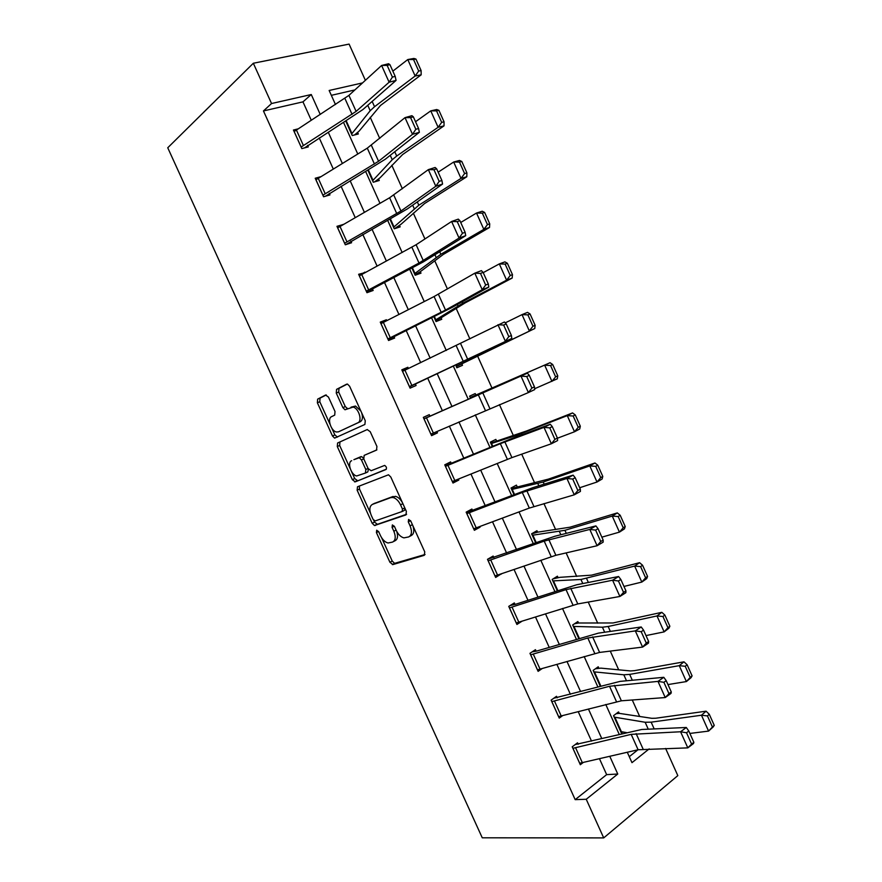 <?xml version="1.0" encoding="UTF-8"?>
<svg xmlns="http://www.w3.org/2000/svg" width="882" height="882" viewBox="0 0 882 882"><rect width="100%" height="100%" fill="white"/><g stroke="black" fill="none" stroke-linecap="round" stroke-linejoin="round"><path stroke-width="1.32" d="M376.691 530.225L376.427 532.585L389.932 562.286L392.887 564.579L424.275 555.318L424.76 551.889L410.769 521.053L408.609 519.432L408.278 521.879L410.086 525.87C412.291 531.603 411.795 535.297 408.62 536.951L403.923 537.877C400.847 537.05 398.289 534.569 396.261 530.446L394.486 526.521L392.369 524.922L392.071 527.326L393.857 531.24C396.029 536.873 395.577 540.49 392.512 542.099L388.025 542.992C385.015 542.187 382.512 539.74 380.495 535.661L378.742 531.802L376.691 530.225M328.457 397.076L325.579 395.037L317.641 399.138L317.366 402.754L332.481 435.984L334.609 438.122L364.894 424.451L365.269 420.747L349.603 386.239L347.497 384.1L346.615 384.177L336.571 389.359L336.262 393.074L342.866 407.627L344.994 409.777L353.087 407.098C358.72 408.123 362.645 421.056 357.86 422.787L338.456 431.838L336.417 431.993C331.004 431.077 326.979 418.454 331.555 416.668L334.708 415.124L335.017 411.497L328.457 397.076M311.269 120.25L302.967 101.86L263.453 110.945L271.546 103.525L253.332 63.25L167.745 147.768L482.256 837.801L603.707 837.9L586.232 799.268L617.764 774.032L609.804 756.381M263.453 110.945L575.174 799.643L586.232 799.268M357.497 486.765L357.144 490.205L372.193 523.28L374.486 525.54L405.929 514.901L406.382 511.384L390.814 477.052L388.51 474.781L357.497 486.765M352.359 479.687L337.288 446.535L337.597 443.007L367.21 429.556L370.231 431.706L376.923 446.446L376.526 450.096L364.156 455.377L363.792 458.949L368.147 468.551L371.124 470.734L384.651 465.42C386.514 466.71 386.955 468.077 385.952 469.533L355.259 481.848L352.359 479.687L354.707 478.562L351.455 471.407M575.174 799.643L606.651 774.639L599.506 758.796M591.524 741.112L578.228 711.664M570.389 694.288L556.895 664.389M549.188 647.333L535.495 616.992M527.943 600.256L514.041 569.474M506.632 553.047L492.531 521.824M485.265 505.717L470.966 474.042M463.844 458.254L449.335 426.127M442.356 410.659L427.726 378.257M420.692 362.656L406.15 330.441M398.929 314.444L384.508 282.505M377.099 266.088L362.811 234.447M355.214 217.611L341.058 186.245M333.275 169.002L319.24 137.912M578.206 744.298L577.534 742.809L572.22 746.811L580.323 764.738L583.013 762.665M557.192 697.805L556.52 696.306L551.118 700.132L559.243 718.102L562.451 715.776M530.644 654.819L587.809 638.006L635.316 630.884L641.225 626.981L598.426 633.133L536.918 650.993L536.168 651.17L535.451 649.681L529.961 653.319L538.108 671.345L542.033 668.666M509.432 607.896L566.024 589.628L612.593 580.224L618.591 576.519L576.674 584.766L515.783 604.214L515.044 604.424L514.327 602.924L508.749 606.386L516.918 624.456L521.868 621.303M493.832 557.556L493.148 556.046L487.481 559.331L495.662 577.445L501.208 573.895M472.598 510.557L471.914 509.046L466.148 512.144L474.362 530.303L480.084 527.138L479.83 526.565M451.297 463.425L450.614 461.914L444.76 464.825L452.995 483.038L458.816 480.062L458.386 479.113M429.953 416.172L429.269 414.661L423.316 417.384L431.574 435.653L437.483 432.853L436.888 431.541M408.41 368.511L407.859 367.276L401.817 369.823L410.086 388.135L416.095 385.511L415.411 383.99L409.502 386.823M386.779 320.629L386.393 319.758L380.252 322.117L388.554 340.485L394.651 338.049L393.967 336.527M365.082 272.615L358.632 274.291L366.956 292.703L373.152 290.465L372.458 288.932L366.802 292.372M343.341 224.469L336.957 226.332L345.303 244.799L351.587 242.737L350.904 241.216M320.651 176.731L315.216 178.252L323.584 196.763L329.967 194.9L329.284 193.356M297.907 128.926L293.43 130.029L301.82 148.595L308.292 146.919L307.598 145.376M639.615 716.338L632.262 699.988M618.701 669.824L610.278 651.103M597.72 623.188L588.228 602.075M576.696 576.431L566.123 552.915M555.616 529.542L543.951 503.611M534.47 482.542L521.714 454.175M513.28 435.399L499.421 404.595M492.024 388.135L477.548 355.953M469.885 338.909L456.203 308.48M447.439 288.998L434.793 260.874M424.937 238.956L413.327 213.146M402.368 188.759L391.806 165.287M379.734 138.43L370.22 117.295M354.895 89.92L331.334 95.333M629.285 756.668L637.951 749.788M616.198 713.681L619.241 713.362L618.547 711.917L613.552 715.677L621.391 733.063L622.879 731.917M598.878 668.247L598.228 666.792L593.156 670.386L600.267 686.196M574.502 623.783L578.548 623.001L577.853 621.556L572.694 624.974L578.79 638.513L573.355 626.429M558.086 577.655L557.435 576.2L552.187 579.441L557.259 590.697M531.659 533.875L537.656 532.166L536.962 530.721L531.625 533.797L535.661 542.761M517.084 486.588L516.433 485.122L511.009 488.033L514.008 494.681M496.511 440.879L495.849 439.412L490.348 442.147L492.299 446.479L491.009 443.624M470.249 397.517L475.916 395.037L475.211 393.581L469.621 396.139L470.525 398.146M456.215 366.273L456.843 367.772L462.488 365.313L461.826 363.836L534.757 328.523L456.181 366.295M435.399 320.067L433.856 316.638L436.039 321.566L441.761 319.284L441.099 317.807L465.134 302.901L512.166 278.073L506.599 280.178L462.852 303.199L435.366 320.089M411.883 267.963L415.168 275.25L420.99 273.144L420.317 271.667L443.348 254.402L489.51 227.479L483.832 229.364L440.868 254.281L414.496 273.762M389.888 219.133L394.254 228.802L400.152 226.872L399.491 225.395M374.696 181.824L380.109 177.734L402.589 154.559L444.021 125.861L438.111 127.284L396.713 156.048L392.225 159.719L372.634 180.722L367.871 170.149L373.273 182.243L379.271 180.49L378.599 179.002M354.542 134.957L359.117 131.109L380.517 105.443L421.166 74.838L415.146 76.017L374.541 106.722L370.197 110.713L351.598 134.031L345.755 121.043L352.249 135.552L358.324 133.976L357.651 132.487M253.332 63.25L349.096 44.1L365.38 80.328M665.612 748.454L677.817 775.62L603.707 837.9M320.232 114.428L311.269 94.528L271.546 103.525M601.789 738.609L588.426 708.996M580.554 691.532L566.994 661.478M559.265 644.334L545.506 613.839M537.91 597.004L523.952 566.057M516.51 549.541L502.343 518.153M495.045 501.957L480.679 470.117M473.524 454.252L458.949 421.949M451.937 406.404L437.24 373.814M430.173 358.147L415.565 325.756M408.3 309.67L393.824 277.565M386.382 261.061L372.028 229.232M364.387 212.319L350.165 180.777M342.348 163.435L328.247 132.19M627.3 752.28L631.975 762.654L649.185 748.873M362.546 82.908L329.151 90.482L335.48 104.528M343.55 122.455L357.761 153.986M365.644 171.483L379.988 203.312M387.672 220.39L402.148 252.506M409.645 269.153L424.242 301.556M431.552 317.785L446.281 350.474M453.403 366.284L468.221 399.171M475.288 414.86L489.973 447.439M497.183 463.458L511.659 495.585M519.024 511.924L533.29 543.599M540.798 560.257L554.855 591.48M562.507 608.47L576.376 639.229M584.171 656.539L597.831 686.858M605.769 704.475L619.219 734.342M606.651 774.639L617.764 774.032M302.967 101.86L311.269 94.528M501.307 574.094L498.716 574.755M480.084 527.138L473.799 529.068M458.816 480.062L452.653 482.278M437.483 432.853L431.441 435.366M407.859 367.276L401.994 370.208M386.393 319.758L380.649 322.999M364.861 272.119L359.25 275.669M343.285 224.359L342.095 225.197M393.537 541.559L394.827 540.864C397.595 539.552 398.234 536.399 396.735 531.405M409.711 536.366L410.946 535.705C413.934 534.249 414.551 530.865 412.809 525.54M381.63 537.755L392.225 561.04L394.607 563.355L425.069 554.491M373.692 520.314L374.508 522.089L377.43 524.316L406.613 514.261M359.349 486.026L359.492 489.069L370.418 513.103M373.097 519.388L375.148 520.942L402.148 511.516L402.457 509.057L400.549 504.857C398.565 500.8 396.073 498.352 393.063 497.514L390.77 497.624L372.447 504.372C369.481 506.114 369.084 509.752 371.245 515.308L373.097 519.388M402.335 511.428L404.496 510.314L404.981 508.275M402.479 502.773C400.494 499.201 398.146 497.051 395.423 496.323L390.77 497.624M374.144 503.523L393.129 496.445M350.231 468.695L339.658 445.465L337.288 446.535M367.331 429.512L339.967 441.926L339.658 445.465M376.89 449.853L364.156 455.377M386.36 469.18L355.259 481.848M351.675 460.702C346.913 462.289 351.124 475.1 356.67 475.96L365.446 473.039L365.81 469.511L361.455 459.941L359.261 457.736L353.88 459.676M365.556 472.984L367.805 471.914L368.455 469.125M363.516 458.221L361.631 456.622L358.511 457.78M354.046 459.599L360.881 456.678M354.707 478.562L357.607 480.712M361.598 412.666C363.053 417.175 362.623 420.196 360.275 421.717L338.456 431.838M360.848 411.023L355.512 406.051L351.058 407.164M347.31 384.056L339.008 388.345L338.688 392.06L345.292 406.591L347.728 408.774M331.808 428.189L334.873 434.925L337.497 437.086M326.241 394.938L320.056 398.124L319.78 401.74L330 424.231M714.255 725.379L709.282 714.288L707.441 715.919L712.424 727.033L714.255 725.379L713.152 726.977L708.566 731.101L689.878 733.438M626.418 732.589L620.73 731.619M614.203 717.132L645.15 722.259L651.148 722.16L701.466 715.236L706.085 711.19L709.282 714.288M619.241 713.362L651.809 718.312L655.811 718.224L706.085 711.19M712.424 727.033L708.566 731.101L701.466 715.236L707.441 715.919M572.903 748.311L631.181 734.353L680.584 731.762L686.295 727.485L641.765 729.48L575.229 744.551M693.869 742.324L693.495 743.537L687.817 747.87L680.584 731.762L686.527 732.766L691.587 744.066L693.869 742.324L688.809 731.046L686.527 732.766M579.65 763.239L638.105 749.755L687.817 747.87L691.587 744.066M688.809 731.046L686.295 727.485M692.094 675.866L687.111 664.741L685.226 666.285L690.209 677.431L692.094 675.866L691.069 677.663L686.383 681.566L667.972 684.575M593.807 671.841L623.817 674.796L629.682 674.388L679.261 665.656L683.98 661.831L687.111 664.741M595.46 668.754L600.885 668.137L630.531 670.948L634.445 670.662L683.98 661.831M690.209 677.431L686.383 681.566L679.261 665.656L685.226 666.285M669.857 626.22L664.863 615.052L662.933 616.507L667.939 627.686L669.857 626.22L668.931 628.204L664.135 631.887L645.988 635.58M667.939 627.686L664.135 631.887L656.991 615.945L608.15 626.496L602.417 627.201L573.399 626.418M662.933 616.507L656.991 615.945L661.82 612.328L664.863 615.052M578.548 623.001L613.023 622.968L661.82 612.328M551.801 701.631L609.528 686.251L657.983 681.389L663.793 677.31L620.123 681.378L553.797 698.235M671.29 691.984L671.015 693.406L665.237 697.552L657.983 681.389L663.892 682.315L668.975 693.649L671.29 691.984L666.219 680.672L663.892 682.315M558.571 716.603L621.369 700.804L665.237 697.552L668.975 693.649M666.219 680.672L663.793 677.31M536.168 651.17L532.155 651.875M648.645 641.501L648.468 643.132L642.592 647.09L635.316 630.884L641.203 631.721L646.297 643.088L648.645 641.501L643.562 630.156L641.203 631.721M537.436 669.835L599.606 652.426L642.592 647.09L646.297 643.088M643.562 630.156L641.225 626.981M647.564 576.42L642.559 565.23L640.586 566.597L645.602 577.809L647.564 576.42L646.727 578.614L641.82 582.076L623.96 586.442M552.849 580.907L580.951 579.474L634.654 566.079L639.593 562.694L642.559 565.23M553.212 578.812L560.004 577.324L591.546 575.152L639.593 562.694M645.602 577.809L641.82 582.076L634.654 566.079L640.586 566.597M625.217 526.488L620.189 515.264L618.172 516.532L623.21 527.778L625.217 526.488L624.456 528.88L619.44 532.122L601.855 537.16M532.287 535.264L564.921 530.314L612.262 516.08L617.312 512.905L620.189 515.264M537.656 532.166L570.004 527.204L617.312 512.905M623.21 527.778L619.44 532.122L612.262 516.08L618.172 516.532M602.792 476.412L597.753 465.156L595.692 466.335L600.741 477.614L602.792 476.412L602.13 479.003L597.004 482.024L579.694 487.746M511.67 489.499L543.224 482.024L589.793 465.928L594.953 462.984L597.753 465.156M511.24 488.54L548.395 479.124L594.953 462.984M600.741 477.614L597.004 482.024L589.793 465.928L595.692 466.335M515.044 604.424L510.182 605.504M625.944 590.863L625.845 592.704L619.881 596.475L612.593 580.224L618.436 580.984L623.552 592.373L625.944 590.863L620.84 579.485L618.436 580.984M516.235 622.946L577.776 603.927L619.881 596.475L623.552 592.373M620.84 579.485L618.591 576.519M494.978 575.935L488.198 560.831L544.194 541.118L589.793 529.421L595.89 525.904L554.855 536.256L487.614 559.254M603.167 540.093L603.167 542.143L597.103 545.726L589.793 529.421L595.615 530.093L600.741 541.526L603.167 540.093L598.051 528.682L595.615 530.093M495.023 575.924L555.88 555.285L597.103 545.726L600.741 541.526M598.051 528.682L595.89 525.904M473.678 528.792L466.876 513.644L522.287 492.476L566.928 478.474L573.124 475.144L532.971 487.625L466.346 512.585M580.334 489.168L580.422 491.428L574.259 494.824L566.928 478.474L572.716 479.058L577.864 490.513L580.334 489.168L575.196 477.713L572.716 479.058M473.711 528.781L529.321 508.076L574.259 494.824L577.864 490.513M575.196 477.713L573.124 475.144M452.312 481.528L445.487 466.335L500.337 443.69L543.996 427.373L550.291 424.242L511.031 438.85L445.178 465.762M557.424 438.089L557.611 440.57L551.36 443.767L543.996 427.373L549.762 427.869L554.91 439.368L557.424 438.089L552.275 426.612L549.762 427.869M452.345 481.506L511.924 457.604L551.36 443.767L554.91 439.368M552.275 426.612L550.291 424.242M430.879 434.131L424.044 418.895L527.392 373.185L423.955 418.807M534.448 386.867L534.735 389.568L528.384 392.567L521.008 376.129L526.73 376.537L531.901 388.069L534.448 386.867L529.288 375.357L526.73 376.537M430.923 434.109L528.384 392.567L531.901 388.069M529.288 375.357L527.392 373.185M404.937 370.164L411.85 385.445L409.435 386.592L402.545 371.322L504.427 321.985L506.235 323.948L503.633 325.05L508.826 336.615L511.417 335.502L506.235 323.948M411.85 385.445L511.792 338.412L415.444 383.979M508.826 336.615L505.342 341.213L497.944 324.73L503.633 325.05M511.792 338.412L511.417 335.502M387.86 338.953L380.98 323.628L434.087 296.539L474.814 273.177L481.396 270.631L483.115 272.395L480.481 273.42L485.673 285.018L488.308 283.971L483.115 272.395M388.179 339.658L451.948 307.487L488.782 287.113L482.233 289.715L474.814 273.177L480.481 273.42M387.904 338.931L445.531 310.056L482.233 289.715L485.673 285.018M488.782 287.113L488.308 283.971M359.327 275.823L416.128 244.722L451.606 221.481L458.298 219.133L459.919 220.687L457.251 221.636L462.466 233.267L465.134 232.308L459.919 220.687M366.262 291.17L419.005 263.034L459.059 238.074L465.707 235.659L423.393 261.855L372.502 288.91M462.466 233.267L459.059 238.074L451.606 221.481L457.251 221.636M465.707 235.659L465.134 232.308M337.652 227.876L389.612 197.755L428.343 169.631L435.135 167.481L436.667 168.837L433.944 169.697L439.181 181.361L441.893 180.479L436.667 168.837M345.865 244.612L407.55 208.791L442.566 184.051L435.807 186.267L428.343 169.631L433.944 169.697M344.608 243.256L400.946 211.007L435.807 186.267L439.181 181.361M442.566 184.051L441.893 180.479M580.312 426.182L575.262 414.893L573.157 415.995L578.217 427.296L580.312 426.182L579.728 428.983L574.502 431.772L557.435 438.211M578.217 427.296L574.502 431.772L567.269 415.643L516.235 435.521L491.053 443.602M573.157 415.995L567.269 415.643L572.539 412.919L575.262 414.893M490.767 443.095L526.741 430.912L572.539 412.919M557.766 375.82L552.694 364.498L550.544 365.501L555.627 376.846L557.766 375.82L557.27 378.83L534.646 388.73M470.293 397.617L550.059 362.723L552.694 364.498M475.916 395.037L550.059 362.723M555.627 376.846L551.934 381.388L544.679 365.214L550.544 365.501M456.27 366.493L461.859 363.825M532.971 326.241L535.154 325.315L530.071 313.959L527.877 314.863L532.971 326.241L529.299 330.86L522.023 314.631L505.243 322.867M527.877 314.863L522.023 314.631L527.524 312.371L530.071 313.959M535.154 325.315L534.757 328.523M435.653 320.717L441.132 317.796M510.248 275.493L512.475 274.655L507.382 263.266L505.132 264.093L510.248 275.493L506.599 280.178L499.311 263.905L483.226 272.648M505.132 264.093L499.311 263.905L504.912 261.877L507.382 263.266M512.475 274.655L512.166 278.073M414.981 274.831L420.35 271.645M487.459 224.601L489.731 223.852L484.626 212.441L482.333 213.157L487.459 224.601L483.832 229.364L476.523 213.036L460.724 222.485M482.333 213.157L476.523 213.036L482.245 211.239L484.626 212.441M489.731 223.852L489.51 227.479M394.342 228.78L401.045 224.237L424.584 203.533L466.798 176.753L460.999 178.396L418.818 205.23L393.581 227.313M464.605 173.567L466.92 172.905L461.793 161.461L459.467 162.09L464.605 173.567L460.999 178.396L453.679 162.023L438.167 172.177M459.467 162.09L453.679 162.023L459.5 160.458L461.793 161.461M466.92 172.905L466.798 176.753M441.684 122.377L444.054 121.815L438.905 110.338L436.535 110.867L441.684 122.377L438.111 127.284L430.758 110.867L415.543 121.727M436.535 110.867L430.758 110.867L436.7 109.522L438.905 110.338M444.054 121.815L444.021 125.861M315.921 179.796L367.287 148.154L405.014 117.637L411.905 115.685L413.338 116.821L410.582 117.604L415.83 129.301L418.575 128.507L413.338 116.821M325.469 196.212L385.269 159.245L419.358 132.3L412.5 134.318L405.014 117.637L410.582 117.604M322.889 195.22L378.565 161.274L412.5 134.318L415.83 129.301M419.358 132.3L418.575 128.507M418.696 71.045L421.111 70.582L415.951 59.061L413.537 59.502L418.696 71.045L415.146 76.017L407.771 59.557L392.854 71.133M413.537 59.502L407.771 59.557L413.834 58.455L415.951 59.061M421.111 70.582L421.166 74.838M294.125 131.583L348.919 95.377L381.608 65.477L388.598 63.736L389.943 64.662L387.143 65.367L392.413 77.098L395.202 76.381L389.943 64.662M304.566 147.878L362.91 109.555L396.073 80.405L389.116 82.213L381.608 65.477L387.143 65.367M301.115 147.051L356.119 111.397L389.116 82.213L392.413 77.098M396.073 80.405L395.202 76.381M378.565 531.46L376.427 532.585M410.582 520.678L408.278 521.879M394.298 526.168L392.071 527.326M396.095 530.071L393.857 531.24M412.401 524.647L410.086 525.87M395.18 563.333L392.887 564.579M392.225 561.04L389.932 562.286M377.43 524.316L375.115 525.507M374.508 522.089L372.193 523.28M359.492 489.069L357.144 490.205M404.794 507.867L402.457 509.057M402.887 503.666L400.549 504.857M374.784 503.203L372.447 504.372M339.967 441.926L337.597 443.007M368.092 468.419L365.81 469.511M363.748 458.861L361.455 459.941M360.275 421.717L357.86 422.787M345.292 406.591L342.866 407.627M338.688 392.06L336.262 393.074M339.008 388.345L336.571 389.359M334.873 434.925L332.481 435.984M319.78 401.74L317.366 402.754M320.056 398.124L317.641 399.138M620.774 731.619L614.247 717.121M654.19 728.929L651.148 722.16M648.27 729.193L645.15 722.259M621.358 731.63L614.82 717.121M572.947 748.3L579.694 763.239M631.181 734.353L638.105 749.755M636.12 733.592L643.077 749.038M575.626 747.848L582.396 762.809M600.311 686.185L593.851 671.83M632.306 680.243L629.682 674.388M626.507 680.783L623.817 674.796M600.818 686.042L594.413 671.808M610.366 631.424L608.15 626.496M604.677 632.24L602.417 627.201M579.342 638.347L573.939 626.363M551.845 701.62L558.615 716.603M609.528 686.251L616.474 701.686M614.401 685.314L621.369 700.804M554.491 701.08L561.272 716.085M530.688 654.819L537.469 669.835M587.809 638.006L594.777 653.485M592.616 636.903L599.606 652.426M533.301 654.179L540.104 669.229M557.303 590.686L552.893 580.896M588.36 582.462L586.574 578.471M582.793 583.564L580.951 579.474M557.799 590.521L553.422 580.808M535.705 542.739L532.331 535.253M566.299 533.367L564.921 530.314M560.842 534.746L559.442 531.625M536.201 542.573L532.849 535.131M514.052 494.67L511.714 489.488M544.172 484.141L543.224 482.024M538.836 485.795L537.866 483.634M514.537 494.482L512.221 489.345M509.476 607.885L516.279 622.946M566.024 589.628L573.013 605.151M570.764 588.349L577.776 603.927M512.056 607.169L518.87 622.251M544.194 541.118L551.195 556.685M548.858 539.674L555.88 555.285M490.745 560.015L497.58 575.141M522.287 492.476L529.321 508.076M526.885 490.855L533.941 506.522M469.378 512.751L476.236 527.91M500.337 443.69L507.382 459.346M504.857 441.904L511.924 457.604M447.957 465.343L454.836 480.558M478.309 394.783L485.376 410.472M482.763 392.81L489.852 408.564M426.48 417.814L433.371 433.062M456.226 345.733L463.315 361.466M460.613 343.583L467.725 359.382M434.087 296.539L441.187 312.316M438.398 294.224L445.531 310.056M383.339 322.371L390.274 337.707M359.36 275.801L366.295 291.148M411.883 247.214L419.005 263.034M416.128 244.722L423.272 260.609M361.686 274.456L368.632 289.825M337.685 227.854L344.642 243.234M389.612 197.755L396.757 213.62M393.78 195.076L400.946 211.007M339.978 226.409L346.946 241.822M521.979 434.771L521.46 433.602M516.764 436.711L516.235 435.521M492.817 446.259L491.539 443.425M456.689 366.041L456.215 364.983M462.852 303.199L462.223 301.798M457.967 305.944L457.328 304.51M435.862 319.802L434.33 316.406M414.54 273.74L411.927 267.941M440.868 254.281L439.798 251.921M436.116 257.335L435.024 254.92M414.981 273.453L412.39 267.698M393.615 227.291L389.932 219.111M418.818 205.23L417.318 201.901M414.198 208.593L412.666 205.186M394.045 226.972L390.395 218.857M396.713 156.048L394.772 151.726M392.225 159.719L390.241 155.309M373.053 180.369L368.334 169.873M315.954 179.763L322.922 195.198M367.287 148.154L374.453 164.063M371.377 145.298L378.565 161.274M318.204 178.241L325.182 193.687M374.541 106.722L372.16 101.419M370.197 110.713L367.761 105.3M352.006 133.645L346.207 120.757M294.158 131.55L301.148 147.018M344.895 98.409L352.083 114.362M348.919 95.377L356.119 111.397M296.374 129.93L303.375 145.431M394.607 563.355L392.325 564.601M376.801 524.349L374.486 525.54M395.423 496.323L393.063 497.514M361.631 456.622L359.261 457.736M356.923 480.756L354.575 481.881M355.512 406.051L353.087 407.098M347.409 408.73L344.994 409.777M336.99 437.064L334.609 438.122"/></g></svg>
